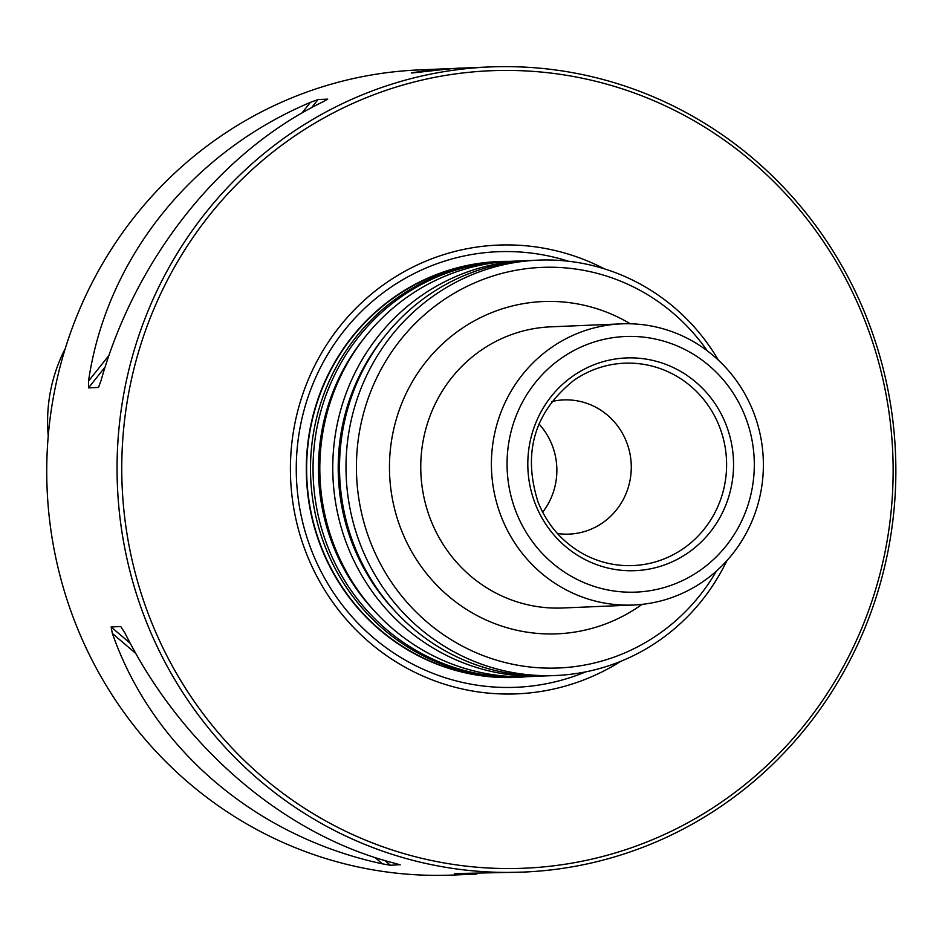 <?xml version="1.0" encoding="UTF-8"?>
<svg xmlns="http://www.w3.org/2000/svg" width="942" height="942" viewBox="0 0 942 942"><rect width="100%" height="100%" fill="white"/><g stroke="black" fill="none" stroke-linecap="round" stroke-linejoin="round"><path stroke-width="1.41" d="M538.954 423.947A67.153 64.892 -92.4 0 1 556.557 463.782A67.153 64.892 -92.4 0 1 542.663 512.212M526.025 676.721A207.864 200.87 -92.4 0 1 522.645 676.886A207.864 200.87 -92.4 0 1 313.227 477.641A207.864 200.87 -92.4 0 1 505.206 261.535A207.864 200.87 -92.4 0 1 508.586 261.417M505.206 261.535L502.663 261.64A207.864 200.87 87.6 0 0 491.818 262.394A207.864 200.87 87.6 0 0 311.001 483.352A207.864 200.87 87.6 0 0 520.102 676.992L522.645 676.886M716.485 571.005A200.469 193.734 -92.4 0 1 569.027 667.254A200.469 193.734 -92.4 0 1 373.574 384.701A200.469 193.734 -92.4 0 1 707.242 350.801M726.859 560.678A207.864 200.87 -92.4 0 1 566.436 674.743A207.864 200.87 -92.4 0 1 555.603 675.508A207.864 200.87 -92.4 0 1 346.185 476.252A207.864 200.87 -92.4 0 1 538.165 260.145A207.864 200.87 -92.4 0 1 718.452 360.221M545.736 675.885A207.864 200.87 -92.4 0 1 542.356 676.062L529.404 676.603A207.864 200.87 -92.4 0 1 319.997 477.347A207.864 200.87 -92.4 0 1 511.965 261.252L524.918 260.71A207.864 200.87 -92.4 0 1 528.309 260.593M542.356 676.062A207.864 200.87 -92.4 0 1 332.95 476.805A207.864 200.87 -92.4 0 1 524.918 260.71M555.603 675.508L549.127 675.779A207.864 200.87 -92.4 0 1 339.709 476.522A207.864 200.87 -92.4 0 1 531.688 260.428L538.165 260.145M640.631 604.517A140.699 135.978 -92.4 0 1 633.295 605.023A140.699 135.978 -92.4 0 1 491.536 470.152A140.699 135.978 -92.4 0 1 621.496 323.86A140.699 135.978 -92.4 0 1 763.044 454.939A140.699 135.978 -92.4 0 1 640.631 604.517M640.701 570.275A106.458 102.878 -92.4 0 1 536.999 420.038A106.458 102.878 -92.4 0 1 714.342 402.611A106.458 102.878 -92.4 0 1 640.701 570.275M642.715 591.647A127.912 123.614 -92.4 0 1 518.112 411.112A127.912 123.614 -92.4 0 1 731.216 390.176A127.912 123.614 -92.4 0 1 642.715 591.647M551.871 401.516A67.153 64.892 -92.4 0 1 563.563 399.914A67.153 64.892 -92.4 0 1 631.116 462.475A67.153 64.892 -92.4 0 1 572.701 533.855A67.153 64.892 -92.4 0 1 569.192 534.102A67.153 64.892 -92.4 0 1 557.417 533.49M500.732 261.735A207.864 200.87 87.6 0 0 498.789 261.805A207.864 200.87 87.6 0 0 487.956 262.559A207.864 200.87 87.6 0 0 307.127 483.517A207.864 200.87 87.6 0 0 516.228 677.157A207.864 200.87 87.6 0 0 518.171 677.062M498.73 261.805L498.789 261.805A207.864 200.87 87.6 0 0 498.73 261.805A207.864 200.87 87.6 0 0 487.885 262.571A207.864 200.87 87.6 0 0 307.068 483.517A207.864 200.87 87.6 0 0 516.169 677.157A207.864 200.87 87.6 0 0 516.192 677.157L516.169 677.157M526.696 676.697A208.123 201.129 -92.4 0 1 306.491 477.924A208.123 201.129 -92.4 0 1 509.257 261.381M604.411 268.859A224.585 217.037 87.6 0 0 486.319 245.921A224.585 217.037 87.6 0 0 301.675 540.308A224.585 217.037 87.6 0 0 620.884 661.272M65.257 348.587A154.912 149.707 87.6 0 0 48.242 435.922M98.592 387.138L101.041 380.568C135.707 257.884 220.381 151.521 322.941 101.842L327.722 99.134L318.055 99.546L310.413 102.372C191.026 152.757 106.352 259.121 88.524 381.086L108.978 355.393M99.016 386.42L98.18 387.468L88.501 387.868L88.524 381.086M400.197 864.827L394.922 863.319C285.026 835.448 181.994 747.536 124.897 632.93L120.776 626.548L111.109 626.96L112.369 633.448C152.639 748.772 255.682 836.684 382.393 863.838L375.01 857.538M399.879 864.685L390.435 865.286L382.393 863.838M523.363 872.092A402.929 389.376 87.6 0 0 544.382 870.62A402.929 389.376 87.6 0 0 894.9 442.304A402.929 389.376 87.6 0 0 489.557 66.953A402.929 389.376 87.6 0 0 468.551 68.425A402.929 389.376 87.6 0 0 118.021 496.74A402.929 389.376 87.6 0 0 523.363 872.092L454.762 873.587C454.609 874.2 461.98 874.353 476.864 874.046L453.043 875.047A402.929 389.376 -92.4 0 1 47.1 488.804A402.929 389.376 -92.4 0 1 419.237 69.908L451.948 68.531M454.256 68.425L430.094 70.038L411.289 72.911C409.699 73.629 454.503 67.753 461.121 68.142L489.557 66.953M469.893 72.204A399.09 385.667 87.6 0 0 193.793 700.789A399.09 385.667 87.6 0 0 858.657 635.461A399.09 385.667 87.6 0 0 469.893 72.204M633.295 605.023L562.645 607.99A140.699 135.978 -92.4 0 1 420.886 473.12A140.699 135.978 -92.4 0 1 550.835 326.827L621.496 323.86M642.079 604.364A166.287 160.693 -92.4 0 1 565.812 633.224A166.287 160.693 -92.4 0 1 393.061 432.201A166.287 160.693 -92.4 0 1 630.292 323.789M375.081 611.688A203.778 196.925 -92.4 0 1 363.624 338.873M394.792 610.852A203.778 196.925 -92.4 0 1 383.347 338.048M638.276 565.2A101.277 97.862 -92.4 0 1 580.708 552.471C561.032 540.708 546.831 523.917 538.082 502.11C522.504 452.855 534.302 412.361 573.49 380.639A101.277 97.862 -92.4 0 1 720.724 430.058A101.277 97.862 -92.4 0 1 638.276 565.2M585.736 671.87A217.967 210.643 -92.4 0 1 527.426 686.494A217.967 210.643 -92.4 0 1 297.26 490.099A217.967 210.643 -92.4 0 1 486.402 252.527A217.967 210.643 -92.4 0 1 568.497 261.252M88.501 387.868L105.139 366.968M311.59 107.647L318.055 99.546M301.958 112.993L310.413 102.372M390.435 865.286L384.901 860.564M130.267 643.304L111.109 626.96M135.825 653.465L112.369 633.448"/></g></svg>
